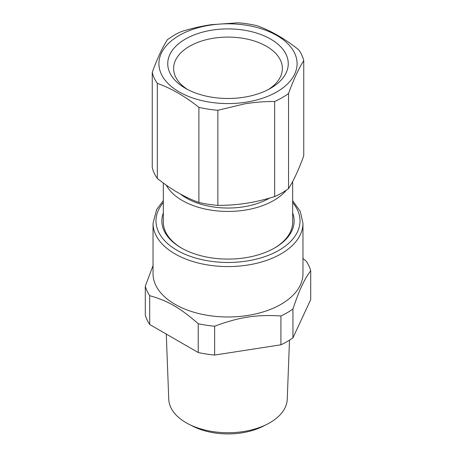 <?xml version="1.0" encoding="UTF-8"?>
<svg xmlns="http://www.w3.org/2000/svg" width="456" height="456" viewBox="0 0 456 456"><rect width="100%" height="100%" fill="white"/><g stroke="black" fill="none" stroke-linecap="round" stroke-linejoin="round"><path stroke-width="0.68" d="M163.328 212.895A66.143 38.184 0 0 0 181.231 247.899A66.143 38.184 0 0 0 246.622 257.543A66.143 38.184 0 0 0 274.768 247.899A66.143 38.184 0 0 0 292.672 212.895M163.328 183.016L163.328 222.1A64.672 37.335 0 0 0 181.756 248.201M286.442 190.084A64.672 37.335 180 0 1 273.731 200.497A64.672 37.335 180 0 1 246.206 209.925A64.672 37.335 180 0 1 166.183 185.073M292.672 181.465L292.672 222.1A64.672 37.335 180 0 1 274.244 248.201M269.536 198.115A58.79 33.943 180 0 1 244.553 206.665A58.79 33.943 180 0 1 180.399 194.017M153.039 223.297L153.039 273.703A74.961 43.28 0 0 0 199.312 313.688A74.961 43.28 0 0 0 281.004 304.306A74.961 43.28 0 0 0 300.846 283.917A74.961 43.28 0 0 0 302.961 273.703L302.961 223.297A74.961 43.28 180 0 1 283.011 252.698A74.961 43.28 180 0 1 281.004 253.901A74.961 43.28 180 0 1 199.312 263.283A74.961 43.28 180 0 1 153.039 223.297L156.659 209.526L163.328 200.651M302.961 258.364L306.307 261.288A83.779 48.37 180 0 1 310.707 270.767C307.652 274.763 304.847 279.482 302.294 284.926C299.455 290.814 296.337 298.851 292.946 309.037A83.779 48.37 180 0 1 287.24 312.685A83.779 48.37 180 0 1 280.924 315.974C256.192 314.44 239.371 317.04 214.639 326.228A83.779 48.37 180 0 1 198.217 323.692C180.114 307.874 167.797 300.766 149.693 295.676A83.779 48.37 180 0 1 145.293 286.197L145.293 315.022A83.779 48.37 0 0 0 149.693 324.501L149.693 295.676M153.039 265.591L145.293 286.197M303.753 60.688L303.753 155.798C298.68 169.792 293.613 180.718 288.54 188.584L288.54 93.474C293.613 79.521 298.68 68.588 303.753 60.688A76.431 44.124 0 0 0 298.674 49.738C284.818 38.709 270.961 30.712 257.099 25.735A76.431 44.124 0 0 0 238.135 22.8L211.35 24.67C201.37 26.146 191.366 28.449 181.345 31.584A76.431 44.124 0 0 0 173.958 35.334L167.46 39.604C162.387 47.504 157.32 58.436 152.247 72.39A76.431 44.124 0 0 0 157.326 83.34L157.326 178.45C171.182 189.514 185.045 197.516 198.901 202.447A76.431 44.124 0 0 0 217.865 205.382C227.493 205.365 236.419 204.738 244.65 203.513C253.872 202.219 263.87 199.91 274.654 196.599A76.431 44.124 0 0 0 282.042 192.848A76.431 44.124 0 0 0 288.54 188.584M152.247 72.39L152.247 167.5A76.431 44.124 0 0 0 157.326 178.45M280.924 315.974L280.924 344.804L214.639 355.059A83.779 48.37 0 0 1 198.217 352.517L198.217 323.692M214.639 355.059L214.639 326.228M280.924 344.804A83.779 48.37 0 0 0 287.24 341.51A83.779 48.37 0 0 0 292.946 337.862L292.946 309.037M310.707 270.767L310.707 299.592L292.946 337.862M198.217 352.517L149.693 324.501M274.654 196.599L274.654 101.489A76.431 44.124 0 0 0 282.042 97.738A76.431 44.124 0 0 0 288.54 93.474M274.654 101.489C264.634 101.454 254.63 102.241 244.65 103.86L217.865 110.272L217.865 205.382M198.901 202.447L198.901 107.337A76.431 44.124 0 0 0 217.865 110.272M198.901 107.337C185.039 96.313 171.182 88.316 157.326 83.34M211.698 24.932A69.078 39.883 180 0 1 295.129 54.275A69.078 39.883 180 0 1 244.302 102.446A69.078 39.883 180 0 1 160.871 73.097A69.078 39.883 180 0 1 211.698 24.932M166.275 334.071L168.754 399.268A59.257 34.211 0 0 0 188.966 424.257A59.257 34.211 0 0 0 211.316 431.347A59.257 34.211 0 0 0 267.034 424.257A59.257 34.211 0 0 0 287.246 399.268L289.497 340.153M244.969 97.071A60.26 34.793 180 0 1 185.387 88.287A60.26 34.793 180 0 1 211.031 30.301A60.26 34.793 180 0 1 279.83 45.936A60.26 34.793 180 0 1 270.613 88.287A60.26 34.793 180 0 1 244.969 97.071M188.966 424.257L193.087 426.343A53.004 30.603 -0 0 0 213.077 432.681A53.004 30.603 -0 0 0 262.912 426.343L267.034 424.257M268.424 89.49A54.384 31.396 0 0 0 282.384 68.486A54.384 31.396 0 0 0 212.69 38.361A54.384 31.396 0 0 0 173.616 68.486A54.384 31.396 0 0 0 187.576 89.49M292.672 202.601A72.019 41.581 180 0 1 280.856 249.147A72.019 41.581 180 0 1 278.924 250.304A72.019 41.581 180 0 1 186.122 254.727A72.019 41.581 180 0 1 163.328 202.601M302.961 223.297L300.31 211.464L292.672 200.651"/></g></svg>
